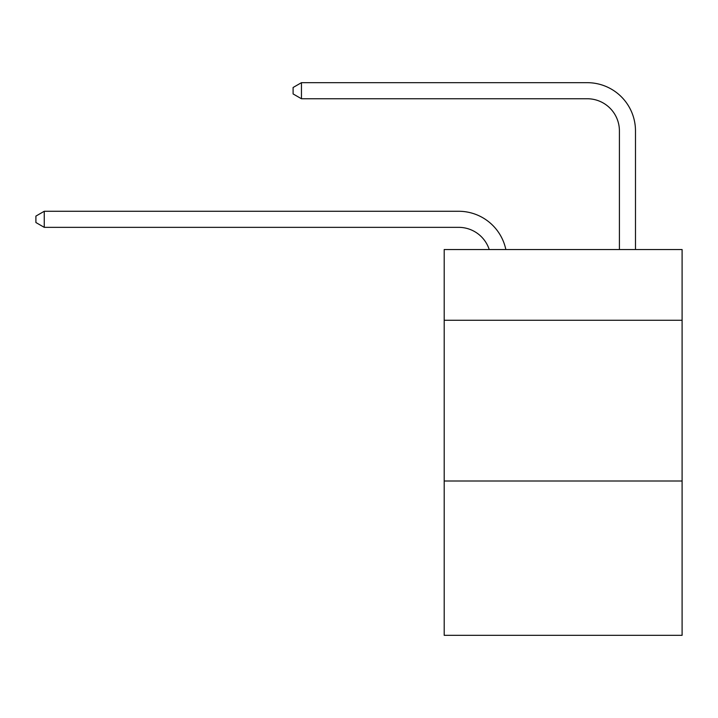 <?xml version="1.0" encoding="UTF-8"?>
<svg xmlns="http://www.w3.org/2000/svg" width="718" height="718" viewBox="0 0 718 718"><rect width="100%" height="100%" fill="white"/><g stroke="black" fill="none" stroke-linecap="round" stroke-linejoin="round"><path stroke-width="1.08" d="M682.1 320.264L682.1 249.532L444.2 249.532L444.2 320.264L682.1 320.264L682.1 635.322L444.2 635.322L444.2 320.264M682.1 481.006L444.2 481.006M458.658 227.346A32.148 32.148 -38.2 0 1 489.227 249.532A32.148 32.148 -24.3 0 0 458.658 227.346L44.256 227.346L35.9 222.526L35.9 216.1L44.256 211.272L458.658 211.272A48.223 48.223 141.8 0 1 505.849 249.532M619.41 249.532L619.41 130.9A32.148 32.148 71.7 0 0 587.261 98.752L301.452 98.752L293.097 93.932L293.097 87.497L301.452 82.678L587.261 82.678A48.223 48.223 48.7 0 1 635.484 130.9L635.484 249.532M619.41 130.9A32.148 32.148 -131.3 0 0 587.261 98.752A32.148 32.148 -131.3 0 1 619.41 130.9A32.148 32.148 -131.3 0 0 587.261 98.752A32.148 32.148 -131.3 0 1 619.41 130.9A32.148 32.148 -131.3 0 0 587.261 98.752A32.148 32.148 -131.3 0 1 619.41 130.9A32.148 32.148 -131.3 0 0 587.261 98.752A32.148 32.148 -131.3 0 1 619.41 130.9A32.148 32.148 -131.3 0 0 587.261 98.752A32.148 32.148 -131.3 0 1 619.41 130.9A32.148 32.148 -131.3 0 0 587.261 98.752A32.148 32.148 -131.3 0 1 619.41 130.9A32.148 32.148 -131.3 0 0 587.261 98.752A32.148 32.148 -131.3 0 1 619.41 130.9A32.148 32.148 -131.3 0 0 587.261 98.752A32.148 32.148 -131.3 0 1 619.41 130.9A32.148 32.148 -131.3 0 0 587.261 98.752A32.148 32.148 -131.3 0 1 619.41 130.9A32.148 32.148 -131.3 0 0 587.261 98.752A32.148 32.148 -131.3 0 1 619.41 130.9A32.148 32.148 -131.3 0 0 587.261 98.752A32.148 32.148 -131.3 0 1 619.41 130.9A32.148 32.148 -131.3 0 0 587.261 98.752A32.148 32.148 -131.3 0 1 619.41 130.9A32.148 32.148 -131.3 0 0 587.261 98.752A32.148 32.148 -131.3 0 1 619.41 130.9A32.148 32.148 -131.3 0 0 587.261 98.752A32.148 32.148 -131.3 0 1 619.41 130.9A32.148 32.148 -131.3 0 0 587.261 98.752A32.148 32.148 -131.3 0 1 619.41 130.9A32.148 32.148 -131.3 0 0 587.261 98.752A32.148 32.148 -131.3 0 1 619.41 130.9A32.148 32.148 -131.3 0 0 587.261 98.752A32.148 32.148 -131.3 0 1 619.41 130.9A32.148 32.148 -131.3 0 0 587.261 98.752A32.148 32.148 -131.3 0 1 619.41 130.9A32.148 32.148 -131.3 0 0 587.261 98.752A32.148 32.148 -131.3 0 1 619.41 130.9A32.148 32.148 -131.3 0 0 587.261 98.752A32.148 32.148 -131.3 0 1 619.41 130.9A32.148 32.148 -131.3 0 0 587.261 98.752A32.148 32.148 -131.3 0 1 619.41 130.9A32.148 32.148 -131.3 0 0 587.261 98.752A32.148 32.148 -131.3 0 1 619.41 130.9A32.148 32.148 -131.3 0 0 587.261 98.752A32.148 32.148 -131.3 0 1 619.41 130.9A32.148 32.148 -131.3 0 0 587.261 98.752A32.148 32.148 -131.3 0 1 619.41 130.9A32.148 32.148 -131.3 0 0 587.261 98.752A32.148 32.148 -131.3 0 1 619.41 130.9A32.148 32.148 -131.3 0 0 587.261 98.752A32.148 32.148 -131.3 0 1 619.41 130.9A32.148 32.148 -131.3 0 0 587.261 98.752A32.148 32.148 -131.3 0 1 619.41 130.9M44.256 211.272L44.256 227.346M301.452 82.678L301.452 98.752"/></g></svg>
